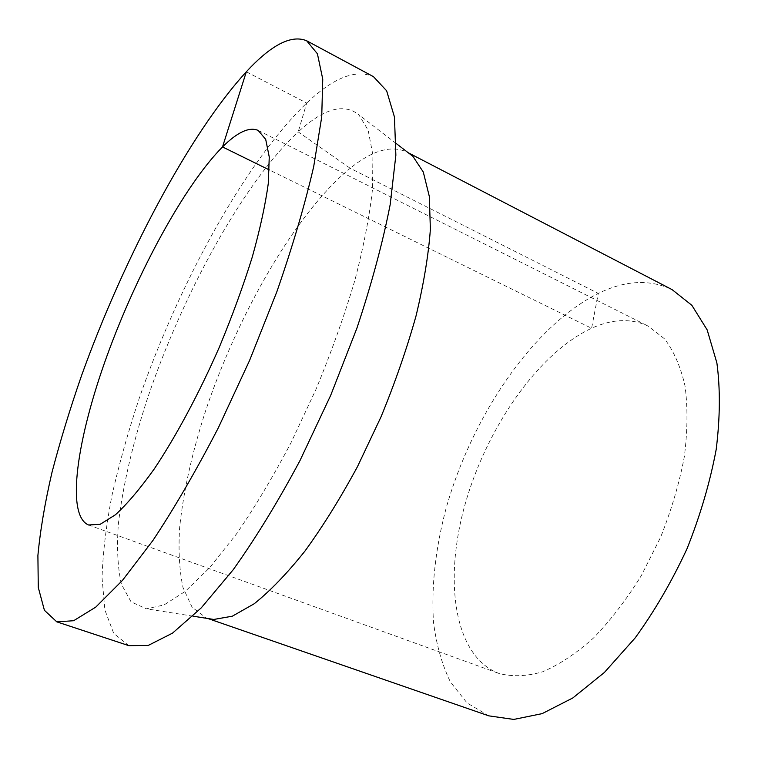<?xml version="1.0" encoding="UTF-8"?>
<svg xmlns="http://www.w3.org/2000/svg" width="758" height="758" viewBox="0 0 758 758"><rect width="100%" height="100%" fill="white"/><g stroke="black" fill="none" stroke-linecap="round" stroke-linejoin="round"><path stroke-width="0.57" stroke-dasharray="3.79 2.84" d="M128.822 645.645L113.691 633.337L104.888 610L102.046 577.823C102.87 552.771 106.205 525.161 112.051 495.002C119.139 463.905 128.149 431.842 139.074 398.784C179.002 283.303 245.061 162.231 306.706 103.06C333.349 77.723 355.597 68.921 373.467 76.662M246.331 71.792L306.706 103.06L298.197 131.901C323.581 108.565 343.781 102.851 358.809 114.752L368.142 130.168L372.917 155.068L372.5 189.187C369.544 216.219 363.632 246.71 354.763 280.668C344.255 316.001 331.369 352.138 316.105 389.081L291.072 442.596C273.136 476.63 254.934 507.093 236.458 533.983L209.824 567.534L185.359 591.306L164.003 604.969L146.389 608.807L131.068 601.88L121.432 584.276C117.717 567.95 116.685 548.025 118.314 524.479C122.673 486.712 132.28 445.031 147.147 399.438C182.403 294.483 243.28 182.915 298.197 131.901L350.187 168.276C372.282 150.425 391.1 144.968 406.639 151.913L408.666 153.078M208.507 618.623L206.261 617.95L192.077 607.196L183.01 587.573C179.419 570.698 178.282 550.858 179.599 528.051C183.322 491.819 192.058 452.564 205.788 410.277C238.467 312.931 296.321 212.363 350.187 168.276L598.299 293.422C625.189 280.299 649.795 279.039 672.119 289.641M488.863 715.865L467.061 702.96L450.46 682.039C442.009 664.681 436.352 644.726 433.491 622.166C431.255 586.55 435.433 548.688 446.026 508.58C471.912 416.417 532.827 325.997 598.299 293.422L591.591 328.261C612.303 318.872 631.149 318.142 648.137 326.082L664.51 338.826C673.777 350.954 680.627 366.701 685.043 386.059C687.828 407.264 687.601 430.8 684.341 456.676C679.291 483.358 671.38 510.2 660.616 537.214L641.325 575.616C626.506 599.55 610.56 620.357 593.476 638.028C576.194 653.453 559.233 664.709 542.605 671.796C526.554 676.401 511.953 676.941 498.802 673.398C453.483 655.888 443.506 579.567 465.327 503.454C487.11 427.105 538.445 352.858 591.591 328.261L269.336 169.944M396.159 143.47L358.809 114.752M192.93 616.159L146.389 608.807M206.261 617.95L207.948 618.528M406.639 151.913L408.221 152.737M88.534 524.991L498.802 673.398M258.184 130.423L648.137 326.082"/><path stroke-width="1.14" d="M306.639 40.752L373.467 76.662L386.637 90.799L394.444 116.978L395.865 155.219L390.171 204.641C382.762 242.588 371.685 283.767 356.914 328.157L330.687 395.354L299.969 460.618C277.902 501.872 255.645 538.246 233.208 569.722L201.249 607.869L172.521 633.138L148.151 645.475L128.822 645.645L56.793 621.844L44.419 610.304L38.279 587.45L37.9 555.519C40.231 530.524 44.911 502.876 51.942 472.575C60.09 441.298 69.973 408.941 81.57 375.523C123.62 258.686 188.666 134.763 246.331 71.792C271.241 44.807 291.347 34.461 306.639 40.752L317.413 53.771L322.747 79.116L321.724 116.959L313.717 166.485C304.887 204.745 292.597 246.502 276.85 291.745L249.571 360.476L218.456 427.559C196.455 470.112 174.605 507.756 152.908 540.492L122.474 580.372L95.716 607.149L73.649 620.717L56.793 621.844M408.666 153.078L412.93 156.356L423.296 172.038L429.331 196.483L430.373 229.323C428.488 255.095 423.713 283.937 416.057 315.849C406.771 348.945 395.079 382.648 380.971 416.976L357.511 466.577C340.484 498.063 322.993 526.204 305.01 551C287.206 573.313 270.274 590.899 254.214 603.756L232.327 616.197L213.813 619.457L208.507 618.623M408.221 152.737L672.119 289.641L691.855 305.294L707.157 329.872L716.888 362.93C720.365 388.854 720.128 417.696 716.187 449.475C710.028 482.278 700.326 515.317 687.08 548.584C672.043 581.083 654.741 610.853 635.176 637.895L604.42 672.441L572.849 697.938L542.16 713.629L513.791 719.427L488.863 715.865L207.948 618.528M269.336 169.944L222.52 146.938C237.368 132.157 249.249 126.643 258.184 130.423L265.698 139.358L269.251 156.963L268.332 183.085C265.433 204.471 260.079 229.124 252.272 257.047C243.119 286.306 232.109 316.427 219.233 347.429C198.975 393.535 176.226 435.954 154.395 468.738C140.183 488.635 127.192 503.985 115.415 514.767L100.189 524.299L88.534 524.991C65.406 515.146 77.164 437.887 107.181 355.36C137.293 272.548 184.355 185.397 222.52 146.938L246.331 71.792M412.93 156.356L396.159 143.47M213.813 619.457L192.93 616.159"/></g></svg>
